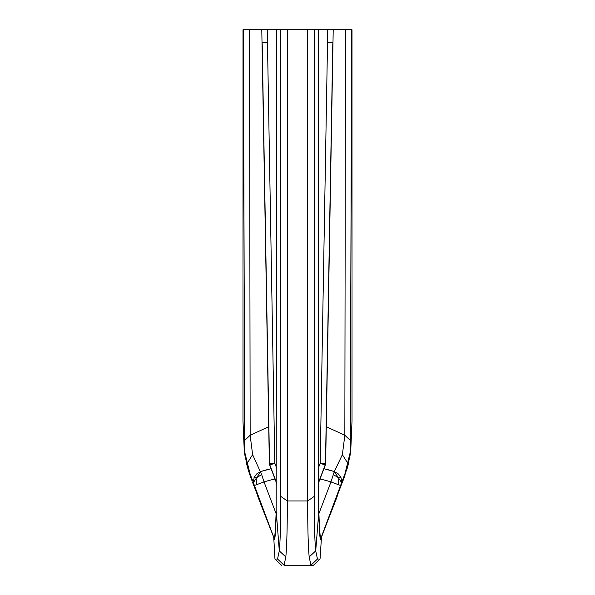 <?xml version="1.0" encoding="UTF-8"?>
<svg xmlns="http://www.w3.org/2000/svg" width="595" height="595" viewBox="0 0 595 595"><rect width="100%" height="100%" fill="white"/><g stroke="black" fill="none" stroke-linecap="round" stroke-linejoin="round"><path stroke-width="0.89" d="M252.511 482.188L273.916 537.739L274.384 537.582M273.477 536.645L274.221 539.107L273.782 538.021L274.964 559.077L281.495 565.25M257.806 496.438L262.596 508.993M253.946 477.807L256.564 473.999L260.684 471.567A119.907 119.907 0 0 1 271.097 468.719L260.684 471.567L253.172 482.924L254.229 477.175L256.073 478.023L256.795 484.605L254.11 485.594M256.073 478.023L261.666 474.609L264.031 481.943L256.795 484.605M244.248 450.467L248.331 470.214L249.937 475.055L247.394 466.971M246.799 464.673L244.24 450.393L242.983 420.992L242.998 355.803L242.983 420.992M261.793 29.75L269.357 463.23A5.452 5.452 0 0 0 269.714 465.067A5.452 5.452 0 0 1 269.357 463.23L261.793 29.75L267.244 29.75L261.793 29.75M268.724 426.727L250.153 435.25L249.528 29.75L242.998 29.75L276.653 29.75L267.244 29.75L267.467 42.728L262.016 42.728A5.452 3.808 179 0 0 262.202 43.666L269.542 464.167A5.452 3.808 179 0 1 269.357 463.23L274.808 463.23L276.653 468.101M267.244 29.75L274.808 463.23L269.714 465.067L276.63 483.333L269.714 465.067A5.452 3.726 159.2 0 1 269.542 464.167L276.638 482.887M242.998 29.75L242.998 355.803M342.489 482.188L348.201 464.673L350.76 450.393L352.017 420.992L352.002 29.75L345.472 29.75L344.847 435.25L326.276 426.727M352.002 392.231L352.002 361.76M338.436 473.999L340.771 477.175L338.927 478.023L333.334 474.609L334.316 471.567L338.436 473.999L341.047 477.785L341.828 482.924L334.316 471.567L342.378 454.647L344.847 435.25L351.184 441.267M337.172 496.513L332.434 508.904M340.89 485.594L330.969 481.943L333.334 474.609M338.927 478.023L338.205 484.605M243.816 441.267L250.153 435.25L252.622 454.647L261.666 474.609M323.903 468.719A119.907 119.907 0 0 1 334.316 471.567L323.903 468.719M350.76 450.393L350.269 452.222L351.63 29.75L318.347 29.75L333.207 29.75L325.644 463.23A5.452 3.808 -179 0 1 325.458 464.167L332.798 43.666A5.452 3.808 -179 0 0 332.984 42.728L333.207 29.75L327.756 29.75L327.533 42.728L332.984 42.728L325.644 463.23A5.452 5.452 0 0 1 325.287 465.067L318.37 483.333L325.287 465.067A5.452 3.726 20.8 0 0 325.458 464.167L318.362 482.887M327.756 29.75L320.192 463.23L325.644 463.23A5.452 5.452 0 0 1 325.287 465.067A5.452 5.452 0 0 0 325.644 463.23A5.452 5.452 0 0 1 325.287 465.067L320.192 463.23L318.347 468.101M350.262 452.222L344.929 473.843L345.063 475.055L320.757 539.137C320.036 541.071 319.344 532.109 318.675 512.236L318.347 29.75L318.838 511.388L315.714 550.896L317.462 559.017L319.597 559.062M321.523 536.645L320.036 559.077L313.505 565.25M343.189 480.277L348.201 464.68L350.753 450.467M250.807 477.488L249.922 475.026L250.071 473.843L273.938 537.761C274.726 539.866 275.47 531.075 276.162 511.388L276.653 29.75L280.803 29.75L280.803 496.438L287.333 500.953L287.333 29.75L280.803 29.75L318.206 29.75M314.197 496.438C314.205 522.566 314.71 540.721 315.714 550.896L309.184 556.942C308.18 546.478 307.675 527.817 307.667 500.953L307.667 29.75L314.197 29.75L314.197 496.438L307.667 500.953L287.333 500.953C287.325 527.817 286.82 546.478 285.816 556.942L284.068 565.25L277.538 559.017L279.286 550.896L285.816 556.942M351.63 29.75L352.002 29.75M309.184 556.942L310.932 565.25L313.067 565.25M317.462 559.017L310.932 565.25L284.068 565.25M243.37 29.75L244.731 452.222L244.24 450.408M250.071 473.843L244.738 452.222M344.929 473.843L321.062 537.761C320.274 539.866 319.53 531.075 318.838 511.388M252.622 454.647L246.999 463.617M277.538 559.017L275.403 559.062M280.803 496.438C280.795 522.566 280.29 540.721 279.286 550.896L276.325 512.236C275.656 532.109 274.964 541.071 274.243 539.144L273.916 537.739M342.378 454.647L348.001 463.617M320.757 539.137L321.084 537.739M275.002 479.027A109.004 109.004 0 0 0 264.031 481.943L276.087 513.597M319.998 479.027A109.004 109.004 0 0 1 330.969 481.943L318.913 513.597M321.062 537.754L320.616 537.575M276.162 511.388L276.794 29.75M274.243 539.144L273.938 537.761M249.937 475.055L251.811 480.277M258.394 497.993L259.822 501.764M261.093 505.088L273.938 537.798M340.771 477.175L341.047 477.785M321.062 537.791L334.137 504.478M345.078 475.026L344.193 477.488M244.664 453.754L245.512 458.805M248.331 470.214L246.799 464.68M352.017 420.992L352.002 355.803M254.229 477.175L256.564 473.999M346.669 470.214L348.201 464.68M350.336 453.754L349.488 458.805"/></g></svg>
